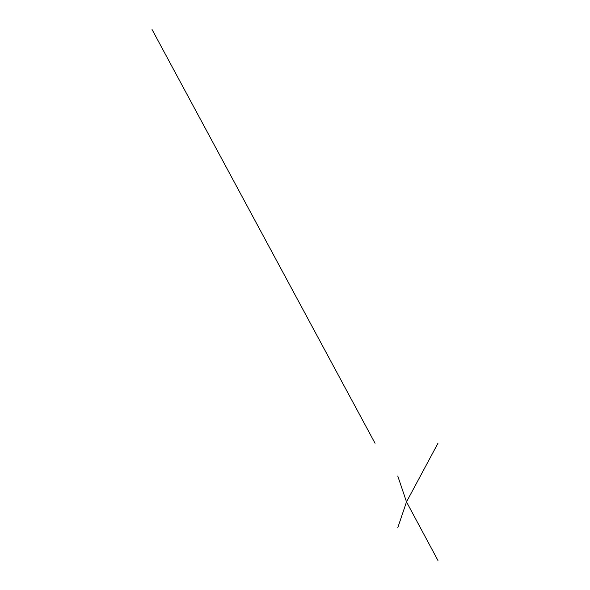 <?xml version="1.0" encoding="UTF-8"?>
<svg xmlns="http://www.w3.org/2000/svg" width="590" height="590" viewBox="0 0 590 590"><rect width="100%" height="100%" fill="white"/><g stroke="black" fill="none" stroke-linecap="round" stroke-linejoin="round"><path stroke-width="0.44" stroke-dasharray="2.95 2.21" d="M437.964 443.289L406.51 501.891"/><path stroke-width="0.89" d="M397.763 527.77L406.51 501.891L397.763 476.019M406.51 501.891L437.964 560.5L406.51 501.891L437.964 443.289M375.056 443.289L152.036 29.5L375.056 443.289"/></g></svg>
